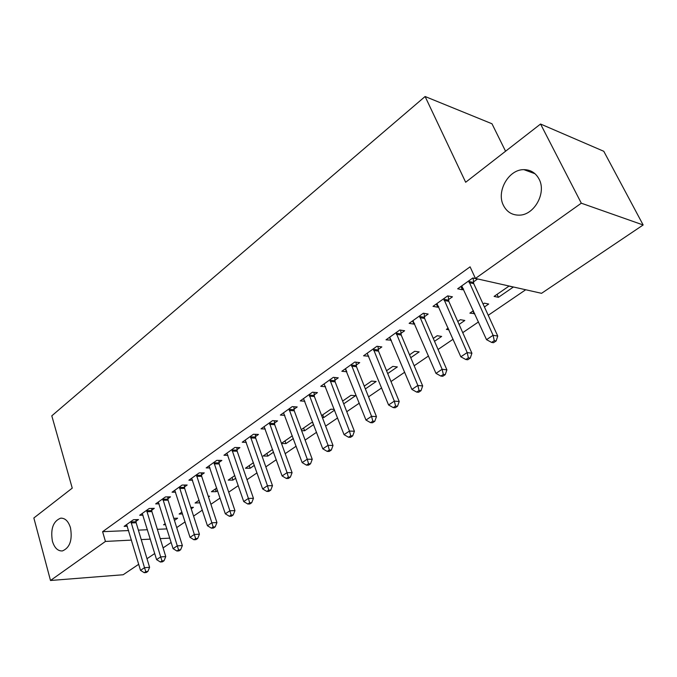 <?xml version="1.0" encoding="UTF-8"?>
<svg xmlns="http://www.w3.org/2000/svg" width="677" height="677" viewBox="0 0 677 677"><rect width="100%" height="100%" fill="white"/><g stroke="black" fill="none" stroke-linecap="round" stroke-linejoin="round"><path stroke-width="1.02" d="M70.484 527.764C72.549 540.085 69.858 547.803 62.411 550.934C57.824 551.18 54.49 547.938 52.408 541.211C50.403 528.932 53.128 521.265 60.591 518.193C65.068 517.947 68.36 521.138 70.484 527.764M539.036 179.041C546.771 192.869 534.153 215.379 519.09 215.151C512.049 215.159 506.845 211.943 503.493 205.495C496.029 191.642 508.545 169.301 523.888 169.648C530.616 169.715 535.668 172.847 539.036 179.041M176.705 527.595L185.1 521.882M193.58 516.102L202.338 510.128M210.902 504.289L220.067 498.052M228.708 492.162L238.279 485.637M247.012 479.688L257.015 472.868M265.833 466.859L276.292 459.725M285.195 453.666L296.128 446.211M305.124 440.084L316.557 432.29M325.637 426.095L337.603 417.946M346.768 411.701L359.284 403.17M368.55 396.857L381.65 387.929M391.001 381.549L404.711 372.206M414.163 365.766L428.516 355.984M438.061 349.476L453.091 339.236M462.738 332.661L478.487 321.93M488.235 315.287L525.699 289.756M171.163 542.463L163.089 547.896M154.72 553.524L146.994 558.72M138.709 564.288L123.163 574.748L50.496 580.485L105.434 541.439L131.499 540.102M505.567 151.233L491.976 123.764L425.105 96.515L51.799 415.83L72.244 488.134L33.85 517.981L50.496 580.485M425.105 96.515L465.666 182.257L540.559 124.026L603.782 151.293L643.15 224.976L541.549 293.319L475.432 278.45L581.306 203.193L643.15 224.976M191.227 508.825L193.402 507.335L190.77 507.403M182.562 513.928L179.126 514.038L181.969 512.074M151.716 510.179L154.297 508.351L149.228 508.478L139.69 515.265L143.025 515.163M217.596 490.673L216.175 491.654L211.436 491.714L216.725 488.058M184.449 486.958L187.174 485.02L182.105 485.054L172.06 492.213L175.622 492.171M254.383 465.344L250.16 468.256L245.438 468.222L253.452 462.679M218.967 462.467L221.844 460.428L216.792 460.352L206.189 467.9L210.005 467.934M293.319 438.544L285.973 443.596L281.497 443.46M292.32 435.827L281.454 443.333M255.432 436.597L258.47 434.439L253.443 434.245L242.231 442.233L246.343 442.36M334.303 409.407L330.884 409.179L321.634 415.576M334.582 410.135L323.767 417.574L322.362 417.497M293.996 409.238L297.211 406.953L292.219 406.623L280.354 415.077L284.789 415.331M365.377 388.928L376.141 381.515L371.563 381.075L364.251 386.127M334.853 380.254L338.263 377.834L333.321 377.351L320.737 386.313L325.552 386.736M410.753 357.693L419.165 351.896L414.654 351.295L409.543 354.824M378.206 349.493L381.836 346.92L376.954 346.269L363.583 355.797L368.745 356.204M459.074 324.427L464.811 320.475L460.385 319.696L457.77 321.507M448.936 329.792L446.38 329.377L448.199 328.125M424.301 316.785L428.16 314.052L423.37 313.214L409.136 323.352L413.96 324.131L414.646 323.64M513.318 287.073L509.002 286.109L494.1 296.399L498.45 297.313L513.318 287.073M473.409 281.954L477.522 279.034L472.834 277.976L457.66 288.791L462.383 289.773L463.542 288.952M475.432 278.45L470.092 266.831L102.608 531.682L128.647 530.556M138.37 530.133L147.468 529.736M157.36 529.312L166.931 528.898M448.462 299.649L452.448 296.822L447.7 295.883L433.009 306.342L437.782 307.223L438.704 306.571M484.419 306.969L488.692 304.032L484.317 303.161L483.073 304.024M474.729 313.637L469.872 313.146L473.401 310.709M400.894 333.397L404.634 330.74L399.802 330.004L386.008 339.82L391.34 340.176M434.524 341.318L441.649 336.418L437.181 335.733L433.272 338.432M356.204 365.106L359.715 362.61L354.807 362.051L341.834 371.284L346.836 371.749M387.718 373.552L397.34 366.926L392.795 366.401L386.55 370.717M314.12 394.962L317.437 392.609L312.469 392.203L300.25 400.911L304.87 401.241M343.704 403.847L355.543 395.698L350.931 395.326L342.621 401.072M274.439 423.117L277.562 420.891L272.552 420.637L261.026 428.846L265.291 429.032M312.96 422.736L311.386 422.651L301.248 429.658M313.646 424.547L304.616 430.767L301.612 430.631M236.95 449.714L239.903 447.615L234.868 447.48L223.96 455.24L227.921 455.325M273.567 452.134L267.83 456.095L263.125 456.002L272.603 449.452M201.475 474.873L204.276 472.893L199.216 472.868L188.9 480.221L192.581 480.213M235.74 478.19L232.947 480.103L228.217 480.12L234.834 475.55M167.862 498.721L170.519 496.842L165.45 496.926L155.668 503.891L159.112 503.815M208.482 496.952L209.582 496.19L208.237 496.216M199.96 502.816L195.078 503.019L199.114 500.227M135.975 521.349L138.489 519.564L133.42 519.741L124.128 526.359L127.361 526.224M174.438 520.393L177.611 518.201L173.786 518.337M165.62 524.7L163.572 524.785L165.281 523.609M141.231 539.603L150.336 539.137M160.229 538.63L169.809 538.139M540.559 124.026L581.306 203.193M102.608 531.682L105.434 541.439M460.893 286.481L462.383 289.773M497.07 294.351L498.45 297.313M436.352 303.965L437.782 307.223M472.944 311.022L474.272 313.959M412.572 320.898L413.96 324.131M389.537 337.315L390.866 340.506M367.23 353.309L368.483 356.39M345.803 369.371L346.768 371.8M322.717 414.823L323.767 417.574M303.592 428.033L304.616 430.767M284.992 440.896L285.973 443.596M266.873 453.412L267.83 456.095M249.229 465.598L250.16 468.256M232.05 477.471L232.947 480.103M215.303 489.039L216.175 491.654M198.979 500.32L199.825 502.909M468.712 280.913L493.084 335.301L486.526 339.668L461.722 285.889M473.113 278.035L473.748 283.655L497.747 336.063L493.084 335.301L494.261 340.675L491.637 342.418L493.499 342.706L496.131 340.971L494.261 340.675M496.131 340.971L497.747 336.063M486.526 339.668L491.637 342.418M443.714 298.726L467.181 352.573L460.834 356.796L436.944 303.541M448.191 295.976L448.792 301.333L471.903 353.233L467.181 352.573L468.374 357.837L465.835 359.521L467.722 359.766L470.261 358.091L468.374 357.837M470.261 358.091L471.903 353.233M460.834 356.796L465.835 359.521M419.503 315.964L442.115 369.278L435.971 373.374L412.953 320.636M424.064 313.333L424.614 318.452L446.888 369.845L442.115 369.278L443.325 374.44L440.862 376.065L442.775 376.277L445.238 374.652L443.325 374.44M445.238 374.652L446.888 369.845M435.971 373.374L440.862 376.065M396.053 332.669L417.844 385.458L411.895 389.427L389.707 337.188M400.674 330.139L401.199 335.039L422.668 385.932L417.844 385.458L419.071 390.511L416.685 392.093L418.623 392.262L421.001 390.688L419.071 390.511M421.001 390.688L422.668 385.932M411.895 389.427L416.685 392.093M373.323 348.858L394.336 401.131L388.573 404.973L367.171 353.242M378.003 346.412L378.494 351.118L399.21 401.512L394.336 401.131L395.58 406.082L393.269 407.613L395.216 407.757L397.526 406.225L395.58 406.082M397.526 406.225L399.21 401.512M388.573 404.973L393.269 407.613M351.287 364.556L371.555 416.321L365.969 420.045L345.312 368.813M356.017 362.187L356.474 366.706L376.463 416.617L371.555 416.321L372.807 421.17L370.573 422.66L372.536 422.77L374.77 421.289L372.807 421.17M374.77 421.289L376.463 416.617M365.969 420.045L370.573 422.66M329.902 379.789L349.467 431.046L344.051 434.659L324.105 383.91M334.683 377.487L335.115 381.836L354.409 431.266L349.467 431.046L350.728 435.81L348.562 437.249L350.542 437.325L352.709 435.886L350.728 435.81M352.709 435.886L354.409 431.266M344.051 434.659L348.562 437.249M309.152 394.564L328.049 445.331L322.785 448.834L303.524 398.575M313.976 392.33L314.373 396.519L333.016 445.483L328.049 445.331L329.318 450.002L327.211 451.398L329.2 451.449L331.307 450.053L329.318 450.002M331.307 450.053L333.016 445.483M322.785 448.834L327.211 451.398M289.003 408.925L307.256 459.192L302.154 462.594L283.536 412.809M293.86 406.733L294.241 410.787L312.249 459.277L307.256 459.192L308.534 463.779L306.486 465.133L308.484 465.158L310.531 463.804L308.534 463.779M310.531 463.804L312.249 459.277M302.154 462.594L306.486 465.133M269.421 422.863L287.065 472.648L282.106 475.956L264.115 426.645M274.312 420.722L274.676 424.64L292.083 472.673L287.065 472.648L288.351 477.15L286.363 478.47L288.368 478.47L290.357 477.15L288.351 477.15M290.357 477.15L292.083 472.673M282.106 475.956L286.363 478.47M250.397 436.411L267.457 485.722L262.642 488.938L245.243 440.092M255.314 434.321L255.661 438.112L272.493 485.688L267.457 485.722L268.744 490.148L266.814 491.426L268.828 491.4L270.758 490.123L268.744 490.148M270.758 490.123L272.493 485.688M262.642 488.938L266.814 491.426M231.906 449.587L248.4 498.424L243.72 501.547L226.888 453.158M236.848 447.531L237.17 451.204L253.452 498.331L248.4 498.424L249.695 502.774L247.816 504.018L249.838 503.967L251.717 502.723L249.695 502.774M251.717 502.723L253.452 498.331M243.72 501.547L247.816 504.018M213.915 462.399L229.875 510.78L225.323 513.809L209.032 465.878M218.874 460.377L219.179 463.94L234.944 510.627L229.875 510.78L231.179 515.045L229.351 516.255L231.382 516.187L233.201 514.977L231.179 515.045M233.201 514.977L234.944 510.627M225.323 513.809L229.351 516.255M196.415 474.865L211.859 522.788L207.433 525.741L191.667 478.25M201.391 472.876L201.678 476.337L216.936 522.585L211.859 522.788L213.162 526.985L211.393 528.162L213.424 528.068L215.193 526.892L213.162 526.985M215.193 526.892L216.936 522.585M207.433 525.741L211.393 528.162M179.38 487L194.333 534.475L190.025 537.343L174.759 490.292M184.372 485.045L184.643 488.405L199.419 534.221L194.333 534.475L195.645 538.596L193.918 539.747L195.949 539.637L197.676 538.494L195.645 538.596M197.676 538.494L199.419 534.221M190.025 537.343L193.918 539.747M162.793 498.814L177.281 545.848L173.084 548.641L158.291 502.021M167.794 496.884L168.057 500.151L182.367 545.552L177.281 545.848L178.584 549.902L176.909 551.019L178.94 550.892L180.624 549.775L178.584 549.902M180.624 549.775L182.367 545.552M173.084 548.641L176.909 551.019M146.638 510.323L160.669 556.917L156.59 559.642L142.255 513.445M151.648 508.419L151.893 511.592L165.763 556.579L160.669 556.917L161.981 560.911L160.347 561.995L162.378 561.851L164.02 560.768L161.981 560.911M164.02 560.768L165.763 556.579M156.59 559.642L160.347 561.995M130.898 521.535L144.497 567.698L140.52 570.356L126.624 524.582M135.908 519.648L136.145 522.746L149.592 567.318L144.497 567.698L145.809 571.625L144.209 572.683L146.249 572.522L147.848 571.473L145.809 571.625M147.848 571.473L149.592 567.318M140.52 570.356L144.209 572.683M468.755 281.437L473.451 282.47M469.051 282.631L473.748 283.655M443.748 299.234L448.504 300.165M444.036 300.41L448.792 301.333M419.537 316.472L424.344 317.293M419.816 317.631L424.614 318.452M396.087 333.169L400.928 333.896M396.35 334.32L401.199 335.039M373.357 349.349L378.24 349.984M373.611 350.483L378.494 351.118M351.312 365.047L356.229 365.588M351.558 366.164L356.474 366.706M329.927 380.271L334.878 380.736M330.164 381.379L335.115 381.836M309.177 395.046L314.145 395.436M309.406 396.138L314.373 396.519M289.028 409.39L294.021 409.703M289.248 410.474L294.241 410.787M269.446 423.328L274.464 423.574M269.658 424.394L274.676 424.64M250.422 436.868L255.449 437.054M250.625 437.934L255.661 438.112M231.932 450.036L236.967 450.163M232.126 451.085L237.17 451.204M213.94 462.848L218.993 462.907M214.127 463.88L219.179 463.94M196.432 475.305L201.501 475.313M196.618 476.329L201.678 476.337M179.397 487.432L184.466 487.389M179.574 488.447L184.643 488.405M162.81 499.245L167.879 499.152M162.979 500.252L168.057 500.151M146.655 510.746L151.733 510.602M146.816 511.736L151.893 511.592M130.915 521.95L135.984 521.772M131.076 522.94L136.145 522.746M523.888 169.648L535.016 173.744M60.591 518.193L61.852 518.15"/></g></svg>
